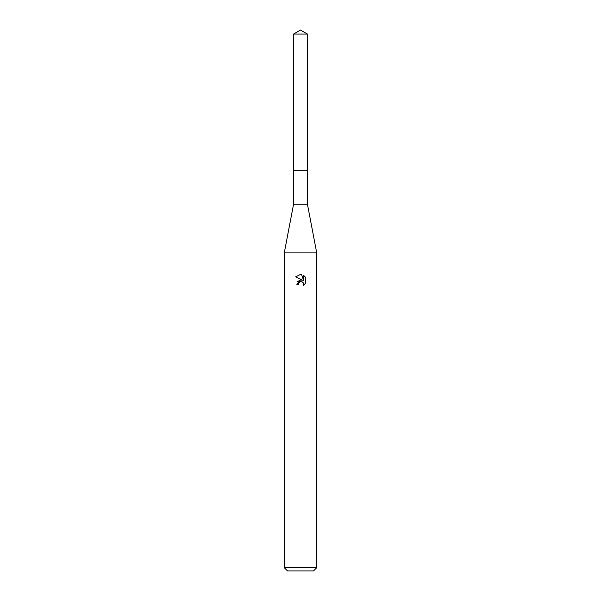 <?xml version="1.0" encoding="UTF-8"?>
<svg xmlns="http://www.w3.org/2000/svg" width="601" height="601" viewBox="0 0 601 601"><rect width="100%" height="100%" fill="white"/><g stroke="black" fill="none" stroke-linecap="round" stroke-linejoin="round"><path stroke-width="0.9" d="M307.427 204.22L293.573 204.22L293.573 170.684L307.427 170.684L307.427 204.22L316.727 252.901L316.727 567.705L284.273 567.705L287.518 570.95L313.482 570.95L316.727 567.705M293.573 204.22L284.273 252.901L316.727 252.901M298.472 284.213L298.75 283.033L298.472 284.213L296.766 284.213L300.5 279.946L302.566 280.194L295.677 276.798L300.5 274.424L301.544 274.537L303.648 280.592L303.648 275.408L305.323 277.099L305.323 283.499L303.385 285.355L303.46 283.199L302.055 281.801L300.5 281.666L301.281 281.614M303.204 282.733L303.385 285.355L305.323 283.499M302.566 280.194L301.71 279.968M300.515 279.946L297.683 281.538M300.094 281.786L298.75 283.033M305.323 277.099L303.648 275.408M301.544 274.537L300.605 274.432M300.5 274.424L295.677 276.798M300.5 30.05L307.427 34.047L307.434 170.684L293.566 170.684L293.573 34.047L300.5 30.05M293.573 34.047L307.427 34.047M284.273 252.901L284.273 567.705"/></g></svg>
